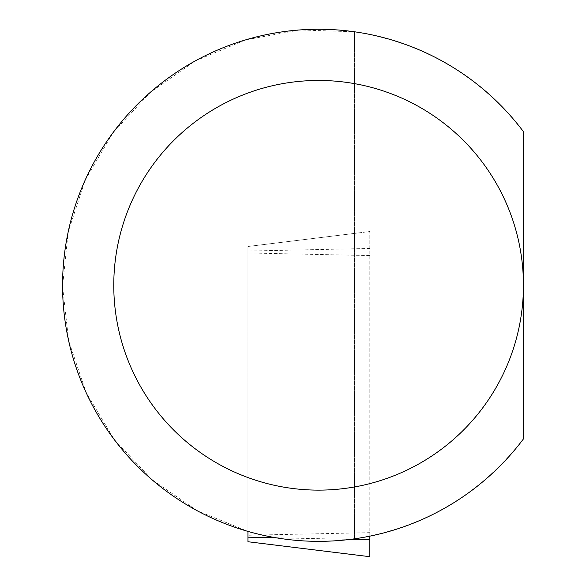 <?xml version="1.0" encoding="UTF-8"?>
<svg xmlns="http://www.w3.org/2000/svg" width="586" height="586" viewBox="0 0 586 586"><rect width="100%" height="100%" fill="white"/><g stroke="black" fill="none" stroke-linecap="round" stroke-linejoin="round"><path stroke-width="0.44" stroke-dasharray="2.93 2.2" d="M354.449 538.812C423.964 527.832 480.293 494.533 523.437 438.921L523.437 131.674C480.293 76.063 423.964 42.763 354.449 31.776L299.673 29.952L245.768 39.833L195.197 60.959L150.28 92.361L113.076 132.604L85.285 179.843L68.188 231.91L62.563 286.429L68.672 340.891L86.23 392.803L114.431 439.8L151.986 479.707L197.182 510.714L247.937 531.392C282.921 541.317 318.425 543.786 354.449 538.812L354.449 31.776L354.449 538.812M247.937 531.392L247.937 246.494L354.449 233.411L247.937 246.494L247.937 541.735L369.81 556.7L369.81 231.529L247.937 246.494L369.81 231.529L369.81 255.569L247.937 252.969M369.81 536.168L369.81 255.569M369.81 532.659L247.937 535.26M369.81 248.457L247.937 251.05M350.369 539.362L276.035 537.772"/><path stroke-width="0.88" d="M523.437 285.294L523.437 131.674A256.038 256.038 0 0 0 146.317 95.892A256.038 256.038 0 0 0 146.317 474.704A256.038 256.038 0 0 0 523.437 438.921L523.437 285.294A204.836 204.836 0 0 1 216.183 462.684A204.836 204.836 0 0 1 216.183 107.905A204.836 204.836 0 0 1 523.437 285.294M276.035 537.772L247.937 537.172L247.937 541.735L369.81 556.7L369.81 536.168M247.937 537.172L247.937 531.392M369.81 539.772L350.369 539.362"/></g></svg>
